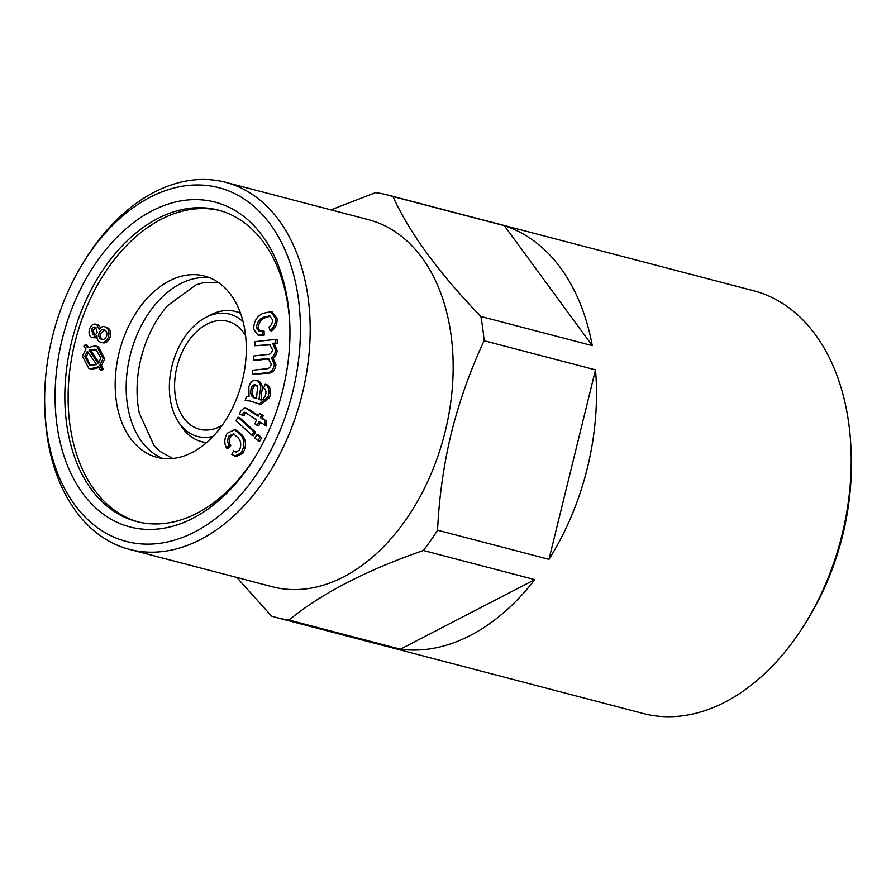 <?xml version="1.0" encoding="UTF-8"?>
<svg xmlns="http://www.w3.org/2000/svg" width="896" height="896" viewBox="0 0 896 896"><rect width="100%" height="100%" fill="white"/><g stroke="black" fill="none" stroke-linecap="round" stroke-linejoin="round"><path stroke-width="1.34" d="M330.949 209.877L375.581 192.618A218.467 147.269 104.7 0 1 387.576 194.981A218.467 147.269 104.7 0 1 392.997 196.56C409.595 233.061 438.883 273.034 480.861 316.478A218.467 147.269 104.7 0 1 484.098 340.726C470.12 370.798 459.2 401.542 451.349 432.981C443.688 464.811 439.096 497.224 437.562 530.197A218.467 147.269 104.7 0 1 423.382 550.491C366.262 570.282 321.451 593.466 288.982 620.043A218.467 147.269 104.7 0 1 276.987 617.691A218.467 147.269 104.7 0 1 271.566 616.101L236.813 577.461M82.634 263.76L84.168 261.251A189.717 127.893 104.7 0 1 225.478 182.28L368.446 219.688A189.717 127.893 104.7 0 1 445.189 431.502A189.717 127.893 104.7 0 1 272.406 586.779L129.438 549.371A189.717 127.893 104.7 0 1 44.912 411.32L44.8 408.374A182.818 123.245 104.7 0 1 82.634 263.76A182.818 123.245 104.7 0 1 241.506 197.355A182.818 123.245 104.7 0 1 292.757 391.776A182.818 123.245 104.7 0 1 153.608 543.939A182.818 123.245 104.7 0 1 44.8 408.374M254.755 345.722L255.102 341.656L275.968 339.36L275.654 343.011L272.731 343.325L275.509 350.269C275.15 353.763 273.739 356.171 271.286 357.482L274.322 364.526C273.28 369.958 270.738 372.702 266.683 372.758L252.358 374.338L252.706 370.261L265.843 368.805C268.554 369.085 270.379 367.483 271.331 364L268.475 358.87L255.192 360.506L253.557 360.069L253.893 355.97L267.456 354.48C269.998 354.614 271.69 353.035 272.53 349.754L269.662 344.658L254.755 345.722L270.424 344.926M269.203 359.128L267.322 359.162M162.624 458.416A93.71 63.168 104.7 0 1 130.626 353.573A93.71 63.168 104.7 0 1 209.866 277.827M218.826 282.778L203.75 282.643L196.224 284.738L167.496 305.738A93.71 63.168 -75.3 0 0 140.986 358.445A93.71 63.168 -75.3 0 0 139.35 413.336L154.112 445.715L159.656 451.226L172.85 458.483M255.528 432.174L253.635 435.736L251.989 435.299L236.04 420.739L237.944 417.189L239.59 417.614L255.528 432.174L253.893 431.749L251.989 435.299M244.642 414.109L244.026 415.856L239.557 414.187L240.531 411.186L244.798 407.658L258.205 416.203L259.414 413.426L261.722 414.971L260.501 417.749L266.459 421.075L266.582 426.037L258.854 421.512L257.174 425.342L254.867 423.797L256.547 419.966L246.366 413.134L244.395 412.25L242.995 413.672L244.642 414.109L246.042 412.675M242.995 413.672L242.39 415.419M263.738 317.24C259.426 318.774 257.018 322.28 256.525 327.734L258.989 331.128L262.472 330.77L262.517 334.779L258.003 335.16L253.624 329.146C253.87 321.182 257.051 315.918 263.166 313.331L270.771 311.707L275.374 318.114C275.722 323.557 273.93 327.69 269.987 330.501L268.968 327.051C271.342 325.405 272.518 322.974 272.496 319.738L269.573 315.874L263.738 317.24L265.384 317.666C261.061 319.211 258.664 322.706 258.171 328.16L259.941 331.262M256.525 327.734L258.171 328.16M100.285 342.093C97.978 341.286 96.891 339.192 97.014 335.787L92.098 337.658C89.286 336.302 88.424 333.446 89.51 329.078C91.258 324.923 93.598 323.366 96.555 324.408L99.142 329.336C101.069 326.749 103.13 325.965 105.336 326.984C108.606 328.507 109.637 331.8 108.438 336.851C106.4 341.611 103.678 343.358 100.285 342.093L102.704 342.787M106.971 327.41L104.574 326.726L106.971 327.41C110.242 328.944 111.283 332.237 110.074 337.288C108.046 342.048 105.325 343.795 101.92 342.518M98.19 324.834L95.939 324.195L98.19 324.834L100.587 327.678M97.037 337.848L92.098 337.658M93.867 334.958L92.994 334.734C94.718 335.44 96.13 334.589 97.205 332.203L95.581 327.286C93.867 326.637 92.467 327.477 91.392 329.829L93.453 334.891M102.346 339.494L101.226 339.203C103.398 340.088 105.179 339.046 106.568 336.078C107.262 332.842 106.534 330.77 104.395 329.874C102.211 328.989 100.43 330.042 99.042 333.043C98.381 336.246 99.109 338.296 101.226 339.203L101.786 339.394M104.395 329.874L103.813 329.683M261.598 437.718L259.694 441.28L258.048 440.854L254.946 438.01L256.85 434.448L258.485 434.885L261.598 437.718L259.952 437.293L258.048 440.854M387.576 194.981L753.682 290.763A218.467 147.269 104.7 0 1 851.021 449.736A218.467 147.269 104.7 0 1 842.061 534.666A218.467 147.269 104.7 0 1 805.806 622.53A218.467 147.269 104.7 0 1 643.093 713.474L276.987 617.691M595.493 369.869A218.467 147.269 104.7 0 1 587.35 468.026A218.467 147.269 104.7 0 1 548.957 559.339L595.493 369.869L484.098 340.726M437.562 530.197L548.957 559.339M534.778 579.634A218.467 147.269 104.7 0 1 400.366 649.186L534.778 579.634L423.382 550.491M288.982 620.043L400.366 649.186M504.392 225.702A218.467 147.269 104.7 0 1 592.256 345.621L504.392 225.702L392.997 196.56M480.861 316.478L592.256 345.621M249.928 400.949L245.179 400.669L246.422 396.48L249.043 396.48L248.819 386.814C250.566 381.718 253.198 379.646 256.726 380.587L258.373 381.024C261.957 382.749 263.043 386.534 261.643 392.37L261.083 400.109M257.533 380.8L256.726 380.587C260.31 382.323 261.397 386.109 259.997 391.944L258.989 399.504L262.909 399.706L265.429 395.506C266.504 391.877 265.91 389.379 263.626 388.035L265.227 384.238C268.89 386.691 269.797 390.958 267.949 397.029L259.403 404.062L249.088 400.714L245.179 400.669M265.227 384.238L266.874 384.664C270.536 387.117 271.443 391.384 269.595 397.454L261.05 404.488L259.403 404.062M233.61 450.845L235.648 451.987L239.366 450.274C241.562 445.211 241.114 441.034 238.034 437.752L233.498 433.866L229.051 435.904C227.27 439.41 227.293 442.546 229.13 445.312L226.621 448.067C224.034 443.542 224.224 438.603 227.203 433.261L234.562 429.744L236.208 430.181L241.931 434.84C246.232 439.813 246.579 445.928 242.995 453.174L236.342 456.624L231.784 454.44L233.61 450.845L236.443 452.088M234.562 429.744L240.285 434.403L241.931 434.84M244.798 407.658L249.816 409.909L258.429 415.677M271.286 357.482L272.933 357.918L275.957 364.952C274.926 370.395 272.384 373.128 268.33 373.184L252.358 374.338M274.322 364.526L275.957 364.952M108.438 336.851L110.074 337.288M851.021 449.736L851.2 454.642A206.965 139.518 104.7 0 1 842.71 535.102A206.965 139.518 104.7 0 1 808.371 618.341L805.806 622.53M275.654 343.011L277.301 343.437L274.366 343.762L277.155 350.694C276.797 354.189 275.386 356.597 272.933 357.918M272.731 343.325L274.366 343.762M240.285 434.403C244.586 439.387 244.933 445.502 241.349 452.738L242.995 453.174M241.349 452.738L234.696 456.198M95.995 327.499L93.038 330.254L94.629 335.16M91.392 329.829L93.038 330.254M213.136 436.352A63.235 42.627 104.7 0 1 178.27 421.602A63.235 42.627 104.7 0 1 205.486 317.598A63.235 42.627 104.7 0 1 243.107 321.81M222.152 425.387A55.765 37.587 104.7 0 1 199.494 429.24A55.765 37.587 104.7 0 1 177.24 365.77A55.765 37.587 104.7 0 1 227.73 321.328A55.765 37.587 104.7 0 1 245.594 335.787M264.813 420.638L264.936 425.6M85.344 344.624L87.517 347.782L94.898 345.923L98.426 346.685L104.776 358.882L101.315 365.915L103.376 368.928L101.92 370.418L100.285 369.981L98.123 366.845L90.698 368.805L92.344 369.23L88.894 368.491L82.398 356.238L85.949 349.126L83.888 346.136L85.344 344.624L86.979 345.05L88.48 347.222M96.779 346.259L103.141 358.456L104.776 358.882M89.096 350.067L98.213 363.362L100.867 358.221L95.973 349.496L89.096 350.067L90.731 350.504L98.963 362.499M99.758 367.282L92.344 369.23M226.621 448.067L228.267 448.504L230.765 445.738C228.939 442.971 228.917 439.835 230.698 436.33L234.326 434.19M103.141 358.456L99.669 365.49L101.315 365.915M99.669 365.49L101.73 368.491L103.376 368.928M267.949 397.029L269.595 397.454M255.55 384.888C253.512 384.429 252.034 385.683 251.082 388.662C250.062 394.094 251.451 397.286 255.237 398.227L256.435 398.63L257.152 391.653C258.048 388.259 257.522 386.008 255.55 384.888L255.36 384.832M88.312 352.576L86.307 356.899L90.373 365.422M206.674 442.546A67.267 45.349 104.7 0 1 201.566 441.661A67.267 45.349 104.7 0 1 181.003 425.846L178.27 421.602M205.486 317.598L209.944 315.235A67.267 45.349 104.7 0 1 235.614 311.517A67.267 45.349 104.7 0 1 240.498 313.242M84.672 356.474L89.544 365.243L96.589 364.594L87.427 351.277L84.672 356.474L86.307 356.899M269.987 330.501L271.634 330.926C275.576 328.126 277.368 323.994 277.021 318.539L272.406 312.144L270.771 311.707M101.73 368.491L100.285 369.981M257.197 385.314C255.158 384.854 253.669 386.12 252.728 389.088C251.709 394.531 253.086 397.712 256.872 398.653M251.082 388.662L252.728 389.088M258.989 399.504L260.635 399.93M96.79 349.754L90.731 350.504M94.349 349.216L95.995 349.642M265.675 358.736L253.557 360.069M275.968 339.36L277.603 339.786L277.301 343.437M138.365 521.976A160.978 108.517 104.7 0 1 74.883 342.698A160.978 108.517 104.7 0 1 219.845 210.538M119.112 352.722A93.71 63.168 -75.3 0 0 157.024 457.341A93.71 63.168 -75.3 0 0 242.368 380.643A93.71 63.168 -75.3 0 0 204.467 276.024A93.71 63.168 -75.3 0 0 119.112 352.722M259.414 413.426L263.357 415.397L262.147 418.174L266.459 421.075M260.266 422.464L258.81 425.768L257.174 425.342M262.472 330.77L264.118 331.195L264.163 335.205L258.003 335.16M270.346 316.187L265.384 317.666M104.675 330.008L100.688 333.469C100.016 336.672 100.744 338.733 102.872 339.629M99.042 333.043L100.688 333.469M261.722 414.971L263.357 415.397M260.501 417.749L262.147 418.174M256.85 434.448L259.952 437.293M132.485 527.542A167.877 113.165 104.7 0 1 57.792 361.346A167.877 113.165 104.7 0 1 182.146 200.682A167.877 113.165 104.7 0 1 289.811 324.285A167.877 113.165 104.7 0 1 255.069 457.072A167.877 113.165 104.7 0 1 132.485 527.542M255.842 455.795A160.978 108.517 104.7 0 1 139.059 522.133A160.978 108.517 104.7 0 1 136.707 521.562A160.978 108.517 104.7 0 1 72.475 338.363A160.978 108.517 104.7 0 1 218.198 210.09A160.978 108.517 104.7 0 1 289.867 325.774M225.478 182.28A189.717 127.893 104.7 0 1 302.221 394.094A189.717 127.893 104.7 0 1 129.438 549.371M275.374 318.114L277.021 318.539M275.509 350.269L277.155 350.694M229.13 445.312L230.765 445.738M262.517 334.779L264.163 335.205M90.698 368.805L88.894 368.491M229.051 435.904L230.698 436.33M237.944 417.189L253.893 431.749M248.17 409.472L249.816 409.909M266.683 372.758L268.33 373.184M259.997 391.944L261.643 392.37M255.237 398.227L256.424 398.541M265.586 344.534L267.232 344.96M240.318 312.738L235.614 311.517M206.27 442.893L201.566 441.661"/></g></svg>
